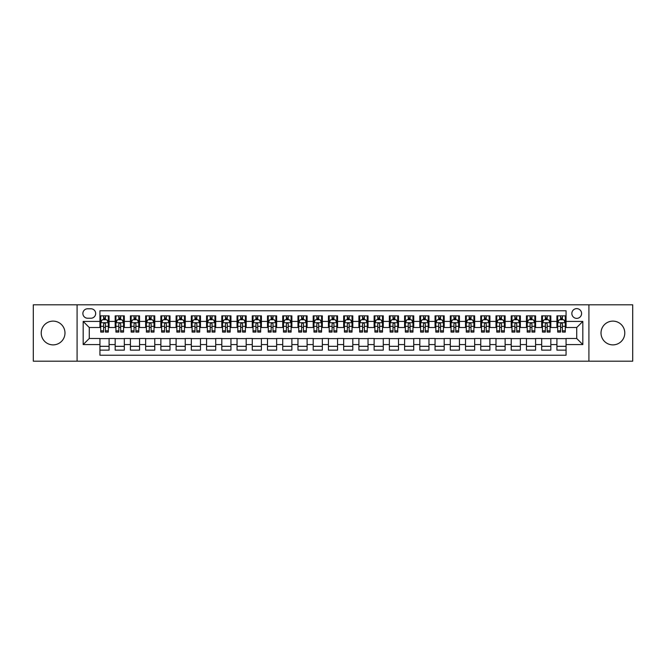 <?xml version="1.0" encoding="UTF-8"?>
<svg xmlns="http://www.w3.org/2000/svg" width="666" height="666" viewBox="0 0 666 666"><rect width="100%" height="100%" fill="white"/><g stroke="black" fill="none" stroke-linecap="round" stroke-linejoin="round"><path stroke-width="1" d="M612.895 321.12A11.88 11.88 0 0 0 601.015 333A11.88 11.88 0 0 0 612.895 344.88A11.88 11.88 0 0 0 624.783 333A11.88 11.88 0 0 0 612.895 321.12M53.105 321.12A11.88 11.88 0 0 0 41.217 333A11.88 11.88 0 0 0 53.105 344.88A11.88 11.88 0 0 0 64.985 333A11.88 11.88 0 0 0 53.105 321.12M576.723 308.624A4.878 4.878 0 0 0 571.844 313.503A4.878 4.878 0 0 0 576.723 318.373A4.878 4.878 0 0 0 581.593 313.503A4.878 4.878 0 0 0 576.723 308.624M588.91 361.18L632.7 361.18L632.7 304.82L588.91 304.82L588.91 361.18L77.09 361.18L77.09 304.82L33.3 304.82L33.3 361.18L77.09 361.18M566.058 315.867L556.918 315.867L556.918 321.42L550.824 321.42L550.824 327.514L556.918 327.514L556.918 321.42M550.824 321.42L550.824 315.867L541.683 315.867L541.683 321.42L535.589 321.42L535.589 327.514L541.683 327.514L541.683 321.42M535.589 321.42L535.589 315.867L526.456 315.867L526.456 321.42L520.362 321.42L520.362 327.514L526.456 327.514L526.456 321.42M520.362 321.42L520.362 315.867L511.222 315.867L511.222 321.42L505.128 321.42L505.128 327.514L511.222 327.514L511.222 321.42M505.128 321.42L505.128 315.867L495.987 315.867L495.987 321.42L489.893 321.42L489.893 327.514L495.987 327.514L495.987 321.42M489.893 321.42L489.893 315.867L480.752 315.867L480.752 321.42L474.667 321.42L474.667 327.514L480.752 327.514L480.752 321.42M474.667 321.42L474.667 315.867L465.526 315.867L465.526 321.42L459.432 321.42L459.432 327.514L465.526 327.514L465.526 321.42M459.432 321.42L459.432 315.867L450.291 315.867L450.291 321.42L444.197 321.42L444.197 327.514L450.291 327.514L450.291 321.42M444.197 321.42L444.197 315.867L435.056 315.867L435.056 321.42L428.962 321.42L428.962 327.514L435.056 327.514L435.056 321.42M428.962 321.42L428.962 315.867L419.821 315.867L419.821 321.42L413.736 321.42L413.736 327.514L419.821 327.514L419.821 321.42M413.736 321.42L413.736 315.867L404.595 315.867L404.595 321.42L398.501 321.42L398.501 327.514L404.595 327.514L404.595 321.42M398.501 321.42L398.501 315.867L389.36 315.867L389.36 321.42L383.266 321.42L383.266 327.514L389.36 327.514L389.36 321.42M383.266 321.42L383.266 315.867L374.125 315.867L374.125 321.42L368.032 321.42L368.032 327.514L374.125 327.514L374.125 321.42M368.032 321.42L368.032 315.867L358.899 315.867L358.899 321.42L352.805 321.42L352.805 327.514L358.899 327.514L358.899 321.42M352.805 321.42L352.805 315.867L343.664 315.867L343.664 321.42L337.57 321.42L337.57 327.514L343.664 327.514L343.664 321.42M337.57 321.42L337.57 315.867L328.43 315.867L328.43 321.42L322.336 321.42L322.336 327.514L328.43 327.514L328.43 321.42M322.336 321.42L322.336 315.867L313.195 315.867L313.195 321.42L307.101 321.42L307.101 327.514L313.195 327.514L313.195 321.42M307.101 321.42L307.101 315.867L297.968 315.867L297.968 321.42L291.875 321.42L291.875 327.514L297.968 327.514L297.968 321.42M291.875 321.42L291.875 315.867L282.734 315.867L282.734 321.42L276.64 321.42L276.64 327.514L282.734 327.514L282.734 321.42M276.64 321.42L276.64 315.867L267.499 315.867L267.499 321.42L261.405 321.42L261.405 327.514L267.499 327.514L267.499 321.42M261.405 321.42L261.405 315.867L252.264 315.867L252.264 321.42L246.179 321.42L246.179 327.514L252.264 327.514L252.264 321.42M246.179 321.42L246.179 315.867L237.038 315.867L237.038 321.42L230.944 321.42L230.944 327.514L237.038 327.514L237.038 321.42M230.944 321.42L230.944 315.867L221.803 315.867L221.803 321.42L215.709 321.42L215.709 327.514L221.803 327.514L221.803 321.42M215.709 321.42L215.709 315.867L206.568 315.867L206.568 321.42L200.474 321.42L200.474 327.514L206.568 327.514L206.568 321.42M200.474 321.42L200.474 315.867L191.333 315.867L191.333 321.42L185.248 321.42L185.248 327.514L191.333 327.514L191.333 321.42M185.248 321.42L185.248 315.867L176.107 315.867L176.107 321.42L170.013 321.42L170.013 327.514L176.107 327.514L176.107 321.42M170.013 321.42L170.013 315.867L160.872 315.867L160.872 321.42L154.778 321.42L154.778 327.514L160.872 327.514L160.872 321.42M154.778 321.42L154.778 315.867L145.638 315.867L145.638 321.42L139.544 321.42L139.544 327.514L145.638 327.514L145.638 321.42M139.544 321.42L139.544 315.867L130.411 315.867L130.411 321.42L124.317 321.42L124.317 327.514L130.411 327.514L130.411 321.42M124.317 321.42L124.317 315.867L115.176 315.867L115.176 327.514L109.082 327.514L109.082 315.867L99.942 315.867M99.942 350.133L109.082 350.133L109.082 338.486L115.176 338.486L115.176 350.133L124.317 350.133L124.317 338.486L130.411 338.486L130.411 344.58L124.317 344.58M130.411 344.58L130.411 350.133L139.544 350.133L139.544 338.486L145.638 338.486L145.638 344.58L139.544 344.58M145.638 344.58L145.638 350.133L154.778 350.133L154.778 338.486L160.872 338.486L160.872 344.58L154.778 344.58M160.872 344.58L160.872 350.133L170.013 350.133L170.013 338.486L176.107 338.486L176.107 344.58L170.013 344.58M176.107 344.58L176.107 350.133L185.248 350.133L185.248 338.486L191.333 338.486L191.333 344.58L185.248 344.58M191.333 344.58L191.333 350.133L200.474 350.133L200.474 338.486L206.568 338.486L206.568 344.58L200.474 344.58M206.568 344.58L206.568 350.133L215.709 350.133L215.709 338.486L221.803 338.486L221.803 344.58L215.709 344.58M221.803 344.58L221.803 350.133L230.944 350.133L230.944 338.486L237.038 338.486L237.038 344.58L230.944 344.58M237.038 344.58L237.038 350.133L246.179 350.133L246.179 338.486L252.264 338.486L252.264 344.58L246.179 344.58M252.264 344.58L252.264 350.133L261.405 350.133L261.405 338.486L267.499 338.486L267.499 344.58L261.405 344.58M267.499 344.58L267.499 350.133L276.64 350.133L276.64 338.486L282.734 338.486L282.734 344.58L276.64 344.58M282.734 344.58L282.734 350.133L291.875 350.133L291.875 338.486L297.968 338.486L297.968 344.58L291.875 344.58M297.968 344.58L297.968 350.133L307.101 350.133L307.101 338.486L313.195 338.486L313.195 344.58L307.101 344.58M313.195 344.58L313.195 350.133L322.336 350.133L322.336 338.486L328.43 338.486L328.43 344.58L322.336 344.58M328.43 344.58L328.43 350.133L337.57 350.133L337.57 338.486L343.664 338.486L343.664 344.58L337.57 344.58M343.664 344.58L343.664 350.133L352.805 350.133L352.805 338.486L358.899 338.486L358.899 344.58L352.805 344.58M358.899 344.58L358.899 350.133L368.032 350.133L368.032 338.486L374.125 338.486L374.125 344.58L368.032 344.58M374.125 344.58L374.125 350.133L383.266 350.133L383.266 338.486L389.36 338.486L389.36 344.58L383.266 344.58M389.36 344.58L389.36 350.133L398.501 350.133L398.501 338.486L404.595 338.486L404.595 344.58L398.501 344.58M404.595 344.58L404.595 350.133L413.736 350.133L413.736 338.486L419.821 338.486L419.821 344.58L413.736 344.58M419.821 344.58L419.821 350.133L428.962 350.133L428.962 338.486L435.056 338.486L435.056 344.58L428.962 344.58M435.056 344.58L435.056 350.133L444.197 350.133L444.197 338.486L450.291 338.486L450.291 344.58L444.197 344.58M450.291 344.58L450.291 350.133L459.432 350.133L459.432 338.486L465.526 338.486L465.526 344.58L459.432 344.58M465.526 344.58L465.526 350.133L474.667 350.133L474.667 338.486L480.752 338.486L480.752 344.58L474.667 344.58M480.752 344.58L480.752 350.133L489.893 350.133L489.893 338.486L495.987 338.486L495.987 344.58L489.893 344.58M495.987 344.58L495.987 350.133L505.128 350.133L505.128 338.486L511.222 338.486L511.222 344.58L505.128 344.58M511.222 344.58L511.222 350.133L520.362 350.133L520.362 338.486L526.456 338.486L526.456 344.58L520.362 344.58M526.456 344.58L526.456 350.133L535.589 350.133L535.589 338.486L541.683 338.486L541.683 344.58L535.589 344.58M541.683 344.58L541.683 350.133L550.824 350.133L550.824 338.486L556.918 338.486L556.918 344.58L550.824 344.58M87.604 318.223L90.959 318.223A4.72 4.72 0 0 0 95.679 313.503A4.72 4.72 0 0 0 90.959 308.783L87.604 308.783A4.72 4.72 0 0 0 82.884 313.503A4.72 4.72 0 0 0 87.604 318.223M588.91 304.82L77.09 304.82M566.058 321.42L566.058 310.764L99.942 310.764L99.942 327.514L89.277 327.514L89.277 338.486L99.942 338.486L99.942 355.236L566.058 355.236L566.058 338.486L576.723 338.486L576.723 327.514L566.058 327.514L566.058 321.42L582.817 321.42L582.817 344.58L566.058 344.58M99.942 344.58L83.183 344.58L83.183 321.42L99.942 321.42M556.918 344.58L556.918 350.133L566.058 350.133M99.942 319.672L100.708 319.672M103.596 319.672L105.428 319.672M108.317 319.672L109.082 319.672M99.942 327.364L100.708 327.364M103.596 327.364L105.428 327.364M108.317 327.364L109.082 327.364M99.942 338.636L109.082 338.636M99.942 346.328L109.082 346.328M115.176 327.364L115.934 327.364M118.831 327.364L120.663 327.364M123.551 327.364L124.317 327.364M115.176 319.672L115.934 319.672M118.831 319.672L120.663 319.672M123.551 319.672L124.317 319.672M115.176 338.636L124.317 338.636M115.176 346.328L124.317 346.328M130.411 338.636L139.544 338.636M130.411 346.328L139.544 346.328M130.411 319.672L131.169 319.672M134.066 319.672L135.889 319.672M138.786 319.672L139.544 319.672M130.411 327.364L131.169 327.364M134.066 327.364L135.889 327.364M138.786 327.364L139.544 327.364M145.638 338.636L154.778 338.636M145.638 346.328L154.778 346.328M145.638 319.672L146.403 319.672M149.292 319.672L151.124 319.672M154.021 319.672L154.778 319.672M145.638 327.364L146.403 327.364M149.292 327.364L151.124 327.364M154.021 327.364L154.778 327.364M160.872 338.636L170.013 338.636M160.872 346.328L170.013 346.328M160.872 319.672L161.638 319.672M164.527 319.672L166.358 319.672M169.247 319.672L170.013 319.672M160.872 327.364L161.638 327.364M164.527 327.364L166.358 327.364M169.247 327.364L170.013 327.364M176.107 338.636L185.248 338.636M176.107 346.328L185.248 346.328M176.107 319.672L176.865 319.672M179.762 319.672L181.585 319.672M184.482 319.672L185.248 319.672M176.107 327.364L176.865 327.364M179.762 327.364L181.585 327.364M184.482 327.364L185.248 327.364M191.333 338.636L200.474 338.636M191.333 346.328L200.474 346.328M191.333 319.672L192.099 319.672M194.996 319.672L196.82 319.672M199.717 319.672L200.474 319.672M191.333 327.364L192.099 327.364M194.996 327.364L196.82 327.364M199.717 327.364L200.474 327.364M206.568 338.636L215.709 338.636M206.568 346.328L215.709 346.328M206.568 319.672L207.334 319.672M210.223 319.672L212.054 319.672M214.951 319.672L215.709 319.672M206.568 327.364L207.334 327.364M210.223 327.364L212.054 327.364M214.951 327.364L215.709 327.364M221.803 338.636L230.944 338.636M221.803 346.328L230.944 346.328M221.803 319.672L222.561 319.672M225.458 319.672L227.289 319.672M230.178 319.672L230.944 319.672M221.803 327.364L222.561 327.364M225.458 327.364L227.289 327.364M230.178 327.364L230.944 327.364M237.038 338.636L246.179 338.636M237.038 346.328L246.179 346.328M237.038 319.672L237.795 319.672M240.692 319.672L242.516 319.672M245.413 319.672L246.179 319.672M237.038 327.364L237.795 327.364M240.692 327.364L242.516 327.364M245.413 327.364L246.179 327.364M252.264 338.636L261.405 338.636M252.264 346.328L261.405 346.328M252.264 319.672L253.03 319.672M255.927 319.672L257.75 319.672M260.647 319.672L261.405 319.672M252.264 327.364L253.03 327.364M255.927 327.364L257.75 327.364M260.647 327.364L261.405 327.364M267.499 338.636L276.64 338.636M267.499 346.328L276.64 346.328M267.499 319.672L268.265 319.672M271.154 319.672L272.985 319.672M275.882 319.672L276.64 319.672M267.499 327.364L268.265 327.364M271.154 327.364L272.985 327.364M275.882 327.364L276.64 327.364M282.734 338.636L291.875 338.636M282.734 346.328L291.875 346.328M282.734 319.672L283.491 319.672M286.388 319.672L288.22 319.672M291.109 319.672L291.875 319.672M282.734 327.364L283.491 327.364M286.388 327.364L288.22 327.364M291.109 327.364L291.875 327.364M297.968 338.636L307.101 338.636M297.968 346.328L307.101 346.328M297.968 319.672L298.726 319.672M301.623 319.672L303.446 319.672M306.343 319.672L307.101 319.672M297.968 327.364L298.726 327.364M301.623 327.364L303.446 327.364M306.343 327.364L307.101 327.364M313.195 338.636L322.336 338.636M313.195 346.328L322.336 346.328M313.195 319.672L313.961 319.672M316.85 319.672L318.681 319.672M321.578 319.672L322.336 319.672M313.195 327.364L313.961 327.364M316.85 327.364L318.681 327.364M321.578 327.364L322.336 327.364M328.43 338.636L337.57 338.636M328.43 346.328L337.57 346.328M328.43 319.672L329.195 319.672M332.084 319.672L333.916 319.672M336.805 319.672L337.57 319.672M328.43 327.364L329.195 327.364M332.084 327.364L333.916 327.364M336.805 327.364L337.57 327.364M343.664 338.636L352.805 338.636M343.664 346.328L352.805 346.328M343.664 319.672L344.422 319.672M347.319 319.672L349.15 319.672M352.039 319.672L352.805 319.672M343.664 327.364L344.422 327.364M347.319 327.364L349.15 327.364M352.039 327.364L352.805 327.364M358.899 338.636L368.032 338.636M358.899 346.328L368.032 346.328M358.899 319.672L359.657 319.672M362.554 319.672L364.377 319.672M367.274 319.672L368.032 319.672M358.899 327.364L359.657 327.364M362.554 327.364L364.377 327.364M367.274 327.364L368.032 327.364M374.125 338.636L383.266 338.636M374.125 346.328L383.266 346.328M374.125 319.672L374.891 319.672M377.78 319.672L379.612 319.672M382.509 319.672L383.266 319.672M374.125 327.364L374.891 327.364M377.78 327.364L379.612 327.364M382.509 327.364L383.266 327.364M389.36 338.636L398.501 338.636M389.36 346.328L398.501 346.328M389.36 319.672L390.118 319.672M393.015 319.672L394.846 319.672M397.735 319.672L398.501 319.672M389.36 327.364L390.118 327.364M393.015 327.364L394.846 327.364M397.735 327.364L398.501 327.364M404.595 338.636L413.736 338.636M404.595 346.328L413.736 346.328M404.595 319.672L405.353 319.672M408.25 319.672L410.073 319.672M412.97 319.672L413.736 319.672M404.595 327.364L405.353 327.364M408.25 327.364L410.073 327.364M412.97 327.364L413.736 327.364M419.821 338.636L428.962 338.636M419.821 346.328L428.962 346.328M419.821 319.672L420.587 319.672M423.484 319.672L425.308 319.672M428.205 319.672L428.962 319.672M419.821 327.364L420.587 327.364M423.484 327.364L425.308 327.364M428.205 327.364L428.962 327.364M435.056 338.636L444.197 338.636M435.056 346.328L444.197 346.328M435.056 319.672L435.822 319.672M438.711 319.672L440.542 319.672M443.439 319.672L444.197 319.672M435.056 327.364L435.822 327.364M438.711 327.364L440.542 327.364M443.439 327.364L444.197 327.364M450.291 338.636L459.432 338.636M450.291 346.328L459.432 346.328M450.291 319.672L451.048 319.672M453.946 319.672L455.777 319.672M458.666 319.672L459.432 319.672M450.291 327.364L451.048 327.364M453.946 327.364L455.777 327.364M458.666 327.364L459.432 327.364M465.526 338.636L474.667 338.636M465.526 346.328L474.667 346.328M465.526 319.672L466.283 319.672M469.18 319.672L471.004 319.672M473.901 319.672L474.667 319.672M465.526 327.364L466.283 327.364M469.18 327.364L471.004 327.364M473.901 327.364L474.667 327.364M480.752 338.636L489.893 338.636M480.752 346.328L489.893 346.328M480.752 319.672L481.518 319.672M484.415 319.672L486.238 319.672M489.135 319.672L489.893 319.672M480.752 327.364L481.518 327.364M484.415 327.364L486.238 327.364M489.135 327.364L489.893 327.364M495.987 338.636L505.128 338.636M495.987 346.328L505.128 346.328M495.987 319.672L496.753 319.672M499.642 319.672L501.473 319.672M504.362 319.672L505.128 319.672M495.987 327.364L496.753 327.364M499.642 327.364L501.473 327.364M504.362 327.364L505.128 327.364M511.222 338.636L520.362 338.636M511.222 346.328L520.362 346.328M511.222 319.672L511.979 319.672M514.876 319.672L516.708 319.672M519.597 319.672L520.362 319.672M511.222 327.364L511.979 327.364M514.876 327.364L516.708 327.364M519.597 327.364L520.362 327.364M526.456 338.636L535.589 338.636M526.456 346.328L535.589 346.328M526.456 319.672L527.214 319.672M530.111 319.672L531.934 319.672M534.831 319.672L535.589 319.672M526.456 327.364L527.214 327.364M530.111 327.364L531.934 327.364M534.831 327.364L535.589 327.364M541.683 338.636L550.824 338.636M541.683 346.328L550.824 346.328M541.683 319.672L542.449 319.672M545.337 319.672L547.169 319.672M550.066 319.672L550.824 319.672M541.683 327.364L542.449 327.364M545.337 327.364L547.169 327.364M550.066 327.364L550.824 327.364M556.918 338.636L566.058 338.636M556.918 346.328L566.058 346.328M556.918 319.672L557.683 319.672M560.572 319.672L562.404 319.672M565.292 319.672L566.058 319.672M556.918 327.364L557.683 327.364M560.572 327.364L562.404 327.364M565.292 327.364L566.058 327.364M89.277 327.514L83.183 321.42M89.277 338.486L83.183 344.58M582.817 321.42L576.723 327.514M582.817 344.58L576.723 338.486M105.428 317.84L103.596 317.84M108.317 330.844L105.428 330.844L105.428 332.084L108.317 332.084L108.317 322.794L106.793 319.747L102.231 319.747L100.708 322.794L100.708 332.084L103.596 332.084L103.596 330.844L100.708 330.844M100.708 322.794L100.708 315.867M108.317 322.794L108.317 315.867M103.596 319.747L103.596 315.867M105.428 315.867L105.428 319.747M105.428 330.844L105.428 323.934C104.82 322.76 104.212 322.76 103.596 323.934L103.596 330.844M120.663 317.84L118.831 317.84M123.551 330.844L120.663 330.844L120.663 332.084L123.551 332.084L123.551 322.794L122.028 319.747L117.457 319.747L115.934 322.794L115.934 332.084L118.831 332.084L118.831 330.844L115.934 330.844M115.934 322.794L115.934 315.867M123.551 322.794L123.551 315.867M118.831 319.747L118.831 315.867M120.663 315.867L120.663 319.747M120.663 330.844L120.663 323.934C120.046 322.76 119.439 322.76 118.831 323.934L118.831 330.844M135.889 317.84L134.066 317.84M138.786 330.844L135.889 330.844L135.889 332.084L138.786 332.084L138.786 322.794L137.263 319.747L132.692 319.747L131.169 322.794L131.169 332.084L134.066 332.084L134.066 330.844L131.169 330.844M131.169 322.794L131.169 315.867M138.786 322.794L138.786 315.867M134.066 319.747L134.066 315.867M135.889 315.867L135.889 319.747M135.889 330.844L135.889 323.934C135.281 322.76 134.674 322.76 134.066 323.934L134.066 330.844M151.124 317.84L149.292 317.84M154.021 330.844L151.124 330.844L151.124 332.084L154.021 332.084L154.021 322.794L152.497 319.747L147.927 319.747L146.403 322.794L146.403 332.084L149.292 332.084L149.292 330.844L146.403 330.844M146.403 322.794L146.403 315.867M154.021 322.794L154.021 315.867M149.292 319.747L149.292 315.867M151.124 315.867L151.124 319.747M151.124 330.844L151.124 323.934C150.516 322.76 149.908 322.76 149.292 323.934L149.292 330.844M166.358 317.84L164.527 317.84M169.247 330.844L166.358 330.844L166.358 332.084L169.247 332.084L169.247 322.794L167.724 319.747L163.153 319.747L161.638 322.794L161.638 332.084L164.527 332.084L164.527 330.844L161.638 330.844M161.638 322.794L161.638 315.867M169.247 322.794L169.247 315.867M164.527 319.747L164.527 315.867M166.358 315.867L166.358 319.747M166.358 330.844L166.358 323.934C165.751 322.76 165.135 322.76 164.527 323.934L164.527 330.844M181.585 317.84L179.762 317.84M184.482 330.844L181.585 330.844L181.585 332.084L184.482 332.084L184.482 322.794L182.959 319.747L178.388 319.747L176.865 322.794L176.865 332.084L179.762 332.084L179.762 330.844L176.865 330.844M176.865 322.794L176.865 315.867M184.482 322.794L184.482 315.867M179.762 319.747L179.762 315.867M181.585 315.867L181.585 319.747M181.585 330.844L181.585 323.934C180.977 322.76 180.369 322.76 179.762 323.934L179.762 330.844M196.82 317.84L194.996 317.84M199.717 330.844L196.82 330.844L196.82 332.084L199.717 332.084L199.717 322.794L198.193 319.747L193.623 319.747L192.099 322.794L192.099 332.084L194.996 332.084L194.996 330.844L192.099 330.844M192.099 322.794L192.099 315.867M199.717 322.794L199.717 315.867M194.996 319.747L194.996 315.867M196.82 315.867L196.82 319.747M196.82 330.844L196.82 323.934C196.212 322.76 195.604 322.76 194.996 323.934L194.996 330.844M212.054 317.84L210.223 317.84M214.951 330.844L212.054 330.844L212.054 332.084L214.951 332.084L214.951 322.794L213.428 319.747L208.858 319.747L207.334 322.794L207.334 332.084L210.223 332.084L210.223 330.844L207.334 330.844M207.334 322.794L207.334 315.867M214.951 322.794L214.951 315.867M210.223 319.747L210.223 315.867M212.054 315.867L212.054 319.747M212.054 330.844L212.054 323.934C211.447 322.76 210.839 322.76 210.223 323.934L210.223 330.844M227.289 317.84L225.458 317.84M230.178 330.844L227.289 330.844L227.289 332.084L230.178 332.084L230.178 322.794L228.654 319.747L224.084 319.747L222.561 322.794L222.561 332.084L225.458 332.084L225.458 330.844L222.561 330.844M222.561 322.794L222.561 315.867M230.178 322.794L230.178 315.867M225.458 319.747L225.458 315.867M227.289 315.867L227.289 319.747M227.289 330.844L227.289 323.934C226.681 322.76 226.065 322.76 225.458 323.934L225.458 330.844M242.516 317.84L240.692 317.84M245.413 330.844L242.516 330.844L242.516 332.084L245.413 332.084L245.413 322.794L243.889 319.747L239.319 319.747L237.795 322.794L237.795 332.084L240.692 332.084L240.692 330.844L237.795 330.844M237.795 322.794L237.795 315.867M245.413 322.794L245.413 315.867M240.692 319.747L240.692 315.867M242.516 315.867L242.516 319.747M242.516 330.844L242.516 323.934C241.908 322.76 241.3 322.76 240.692 323.934L240.692 330.844M257.75 317.84L255.927 317.84M260.647 330.844L257.75 330.844L257.75 332.084L260.647 332.084L260.647 322.794L259.124 319.747L254.554 319.747L253.03 322.794L253.03 332.084L255.927 332.084L255.927 330.844L253.03 330.844M253.03 322.794L253.03 315.867M260.647 322.794L260.647 315.867M255.927 319.747L255.927 315.867M257.75 315.867L257.75 319.747M257.75 330.844L257.75 323.934C257.143 322.76 256.535 322.76 255.927 323.934L255.927 330.844M272.985 317.84L271.154 317.84M275.882 330.844L272.985 330.844L272.985 332.084L275.882 332.084L275.882 322.794L274.359 319.747L269.788 319.747L268.265 322.794L268.265 332.084L271.154 332.084L271.154 330.844L268.265 330.844M268.265 322.794L268.265 315.867M275.882 322.794L275.882 315.867M271.154 319.747L271.154 315.867M272.985 315.867L272.985 319.747M272.985 330.844L272.985 323.934C272.377 322.76 271.77 322.76 271.154 323.934L271.154 330.844M288.22 317.84L286.388 317.84M291.109 330.844L288.22 330.844L288.22 332.084L291.109 332.084L291.109 322.794L289.585 319.747L285.015 319.747L283.491 322.794L283.491 332.084L286.388 332.084L286.388 330.844L283.491 330.844M283.491 322.794L283.491 315.867M291.109 322.794L291.109 315.867M286.388 319.747L286.388 315.867M288.22 315.867L288.22 319.747M288.22 330.844L288.22 323.934C287.604 322.76 286.996 322.76 286.388 323.934L286.388 330.844M303.446 317.84L301.623 317.84M306.343 330.844L303.446 330.844L303.446 332.084L306.343 332.084L306.343 322.794L304.82 319.747L300.249 319.747L298.726 322.794L298.726 332.084L301.623 332.084L301.623 330.844L298.726 330.844M298.726 322.794L298.726 315.867M306.343 322.794L306.343 315.867M301.623 319.747L301.623 315.867M303.446 315.867L303.446 319.747M303.446 330.844L303.446 323.934C302.839 322.76 302.231 322.76 301.623 323.934L301.623 330.844M318.681 317.84L316.85 317.84M321.578 330.844L318.681 330.844L318.681 332.084L321.578 332.084L321.578 322.794L320.055 319.747L315.484 319.747L313.961 322.794L313.961 332.084L316.85 332.084L316.85 330.844L313.961 330.844M313.961 322.794L313.961 315.867M321.578 322.794L321.578 315.867M316.85 319.747L316.85 315.867M318.681 315.867L318.681 319.747M318.681 330.844L318.681 323.934C318.073 322.76 317.466 322.76 316.85 323.934L316.85 330.844M333.916 317.84L332.084 317.84M336.805 330.844L333.916 330.844L333.916 332.084L336.805 332.084L336.805 322.794L335.281 319.747L330.719 319.747L329.195 322.794L329.195 332.084L332.084 332.084L332.084 330.844L329.195 330.844M329.195 322.794L329.195 315.867M336.805 322.794L336.805 315.867M332.084 319.747L332.084 315.867M333.916 315.867L333.916 319.747M333.916 330.844L333.916 323.934C333.308 322.76 332.7 322.76 332.084 323.934L332.084 330.844M349.15 317.84L347.319 317.84M352.039 330.844L349.15 330.844L349.15 332.084L352.039 332.084L352.039 322.794L350.516 319.747L345.945 319.747L344.422 322.794L344.422 332.084L347.319 332.084L347.319 330.844L344.422 330.844M344.422 322.794L344.422 315.867M352.039 322.794L352.039 315.867M347.319 319.747L347.319 315.867M349.15 315.867L349.15 319.747M349.15 330.844L349.15 323.934C348.534 322.76 347.927 322.76 347.319 323.934L347.319 330.844M364.377 317.84L362.554 317.84M367.274 330.844L364.377 330.844L364.377 332.084L367.274 332.084L367.274 322.794L365.751 319.747L361.18 319.747L359.657 322.794L359.657 332.084L362.554 332.084L362.554 330.844L359.657 330.844M359.657 322.794L359.657 315.867M367.274 322.794L367.274 315.867M362.554 319.747L362.554 315.867M364.377 315.867L364.377 319.747M364.377 330.844L364.377 323.934C363.769 322.76 363.161 322.76 362.554 323.934L362.554 330.844M379.612 317.84L377.78 317.84M382.509 330.844L379.612 330.844L379.612 332.084L382.509 332.084L382.509 322.794L380.985 319.747L376.415 319.747L374.891 322.794L374.891 332.084L377.78 332.084L377.78 330.844L374.891 330.844M374.891 322.794L374.891 315.867M382.509 322.794L382.509 315.867M377.78 319.747L377.78 315.867M379.612 315.867L379.612 319.747M379.612 330.844L379.612 323.934C379.004 322.76 378.396 322.76 377.78 323.934L377.78 330.844M394.846 317.84L393.015 317.84M397.735 330.844L394.846 330.844L394.846 332.084L397.735 332.084L397.735 322.794L396.212 319.747L391.641 319.747L390.118 322.794L390.118 332.084L393.015 332.084L393.015 330.844L390.118 330.844M390.118 322.794L390.118 315.867M397.735 322.794L397.735 315.867M393.015 319.747L393.015 315.867M394.846 315.867L394.846 319.747M394.846 330.844L394.846 323.934C394.239 322.76 393.623 322.76 393.015 323.934L393.015 330.844M410.073 317.84L408.25 317.84M412.97 330.844L410.073 330.844L410.073 332.084L412.97 332.084L412.97 322.794L411.446 319.747L406.876 319.747L405.353 322.794L405.353 332.084L408.25 332.084L408.25 330.844L405.353 330.844M405.353 322.794L405.353 315.867M412.97 322.794L412.97 315.867M408.25 319.747L408.25 315.867M410.073 315.867L410.073 319.747M410.073 330.844L410.073 323.934C409.465 322.76 408.857 322.76 408.25 323.934L408.25 330.844M425.308 317.84L423.484 317.84M428.205 330.844L425.308 330.844L425.308 332.084L428.205 332.084L428.205 322.794L426.681 319.747L422.111 319.747L420.587 322.794L420.587 332.084L423.484 332.084L423.484 330.844L420.587 330.844M420.587 322.794L420.587 315.867M428.205 322.794L428.205 315.867M423.484 319.747L423.484 315.867M425.308 315.867L425.308 319.747M425.308 330.844L425.308 323.934C424.7 322.76 424.092 322.76 423.484 323.934L423.484 330.844M440.542 317.84L438.711 317.84M443.439 330.844L440.542 330.844L440.542 332.084L443.439 332.084L443.439 322.794L441.916 319.747L437.346 319.747L435.822 322.794L435.822 332.084L438.711 332.084L438.711 330.844L435.822 330.844M435.822 322.794L435.822 315.867M443.439 322.794L443.439 315.867M438.711 319.747L438.711 315.867M440.542 315.867L440.542 319.747M440.542 330.844L440.542 323.934C439.935 322.76 439.327 322.76 438.711 323.934L438.711 330.844M455.777 317.84L453.946 317.84M458.666 330.844L455.777 330.844L455.777 332.084L458.666 332.084L458.666 322.794L457.142 319.747L452.572 319.747L451.048 322.794L451.048 332.084L453.946 332.084L453.946 330.844L451.048 330.844M451.048 322.794L451.048 315.867M458.666 322.794L458.666 315.867M453.946 319.747L453.946 315.867M455.777 315.867L455.777 319.747M455.777 330.844L455.777 323.934C455.169 322.76 454.553 322.76 453.946 323.934L453.946 330.844M471.004 317.84L469.18 317.84M473.901 330.844L471.004 330.844L471.004 332.084L473.901 332.084L473.901 322.794L472.377 319.747L467.807 319.747L466.283 322.794L466.283 332.084L469.18 332.084L469.18 330.844L466.283 330.844M466.283 322.794L466.283 315.867M473.901 322.794L473.901 315.867M469.18 319.747L469.18 315.867M471.004 315.867L471.004 319.747M471.004 330.844L471.004 323.934C470.396 322.76 469.788 322.76 469.18 323.934L469.18 330.844M486.238 317.84L484.415 317.84M489.135 330.844L486.238 330.844L486.238 332.084L489.135 332.084L489.135 322.794L487.612 319.747L483.041 319.747L481.518 322.794L481.518 332.084L484.415 332.084L484.415 330.844L481.518 330.844M481.518 322.794L481.518 315.867M489.135 322.794L489.135 315.867M484.415 319.747L484.415 315.867M486.238 315.867L486.238 319.747M486.238 330.844L486.238 323.934C485.631 322.76 485.023 322.76 484.415 323.934L484.415 330.844M501.473 317.84L499.642 317.84M504.362 330.844L501.473 330.844L501.473 332.084L504.362 332.084L504.362 322.794L502.847 319.747L498.276 319.747L496.753 322.794L496.753 332.084L499.642 332.084L499.642 330.844L496.753 330.844M496.753 322.794L496.753 315.867M504.362 322.794L504.362 315.867M499.642 319.747L499.642 315.867M501.473 315.867L501.473 319.747M501.473 330.844L501.473 323.934C500.865 322.76 500.258 322.76 499.642 323.934L499.642 330.844M516.708 317.84L514.876 317.84M519.597 330.844L516.708 330.844L516.708 332.084L519.597 332.084L519.597 322.794L518.073 319.747L513.503 319.747L511.979 322.794L511.979 332.084L514.876 332.084L514.876 330.844L511.979 330.844M511.979 322.794L511.979 315.867M519.597 322.794L519.597 315.867M514.876 319.747L514.876 315.867M516.708 315.867L516.708 319.747M516.708 330.844L516.708 323.934C516.092 322.76 515.484 322.76 514.876 323.934L514.876 330.844M531.934 317.84L530.111 317.84M534.831 330.844L531.934 330.844L531.934 332.084L534.831 332.084L534.831 322.794L533.308 319.747L528.737 319.747L527.214 322.794L527.214 332.084L530.111 332.084L530.111 330.844L527.214 330.844M527.214 322.794L527.214 315.867M534.831 322.794L534.831 315.867M530.111 319.747L530.111 315.867M531.934 315.867L531.934 319.747M531.934 330.844L531.934 323.934C531.326 322.76 530.719 322.76 530.111 323.934L530.111 330.844M547.169 317.84L545.337 317.84M550.066 330.844L547.169 330.844L547.169 332.084L550.066 332.084L550.066 322.794L548.543 319.747L543.972 319.747L542.449 322.794L542.449 332.084L545.337 332.084L545.337 330.844L542.449 330.844M542.449 322.794L542.449 315.867M550.066 322.794L550.066 315.867M545.337 319.747L545.337 315.867M547.169 315.867L547.169 319.747M547.169 330.844L547.169 323.934C546.561 322.76 545.953 322.76 545.337 323.934L545.337 330.844M562.404 317.84L560.572 317.84M565.292 330.844L562.404 330.844L562.404 332.084L565.292 332.084L565.292 322.794L563.769 319.747L559.207 319.747L557.683 322.794L557.683 332.084L560.572 332.084L560.572 330.844L557.683 330.844M557.683 322.794L557.683 315.867M565.292 322.794L565.292 315.867M560.572 319.747L560.572 315.867M562.404 315.867L562.404 319.747M562.404 330.844L562.404 323.934C561.796 322.76 561.188 322.76 560.572 323.934L560.572 330.844M115.176 344.58L109.082 344.58M115.176 321.42L109.082 321.42M108.283 322.719L100.741 322.719M100.708 320.587L101.806 320.587M107.218 320.587L108.317 320.587M103.596 326.323L100.708 326.323M108.317 326.323L105.428 326.323M105.428 318.814L103.596 318.814M123.518 322.719L115.976 322.719M115.934 320.587L117.041 320.587M122.452 320.587L123.551 320.587M118.831 326.323L115.934 326.323M123.551 326.323L120.663 326.323M120.663 318.814L118.831 318.814M138.744 322.719L131.21 322.719M131.169 320.587L132.276 320.587M137.679 320.587L138.786 320.587M134.066 326.323L131.169 326.323M138.786 326.323L135.889 326.323M135.889 318.814L134.066 318.814M153.979 322.719L146.437 322.719M146.403 320.587L147.502 320.587M152.914 320.587L154.021 320.587M149.292 326.323L146.403 326.323M154.021 326.323L151.124 326.323M151.124 318.814L149.292 318.814M169.214 322.719L161.671 322.719M161.638 320.587L162.737 320.587M168.148 320.587L169.247 320.587M164.527 326.323L161.638 326.323M169.247 326.323L166.358 326.323M166.358 318.814L164.527 318.814M184.449 322.719L176.906 322.719M176.865 320.587L177.972 320.587M183.375 320.587L184.482 320.587M179.762 326.323L176.865 326.323M184.482 326.323L181.585 326.323M181.585 318.814L179.762 318.814M199.675 322.719L192.141 322.719M192.099 320.587L193.207 320.587M198.61 320.587L199.717 320.587M194.996 326.323L192.099 326.323M199.717 326.323L196.82 326.323M196.82 318.814L194.996 318.814M214.91 322.719L207.367 322.719M207.334 320.587L208.433 320.587M213.844 320.587L214.951 320.587M210.223 326.323L207.334 326.323M214.951 326.323L212.054 326.323M212.054 318.814L210.223 318.814M230.145 322.719L222.602 322.719M222.561 320.587L223.668 320.587M229.079 320.587L230.178 320.587M225.458 326.323L222.561 326.323M230.178 326.323L227.289 326.323M227.289 318.814L225.458 318.814M245.371 322.719L237.837 322.719M237.795 320.587L238.903 320.587M244.305 320.587L245.413 320.587M240.692 326.323L237.795 326.323M245.413 326.323L242.516 326.323M242.516 318.814L240.692 318.814M260.606 322.719L253.063 322.719M253.03 320.587L254.137 320.587M259.54 320.587L260.647 320.587M255.927 326.323L253.03 326.323M260.647 326.323L257.75 326.323M257.75 318.814L255.927 318.814M275.841 322.719L268.298 322.719M268.265 320.587L269.364 320.587M274.775 320.587L275.882 320.587M271.154 326.323L268.265 326.323M275.882 326.323L272.985 326.323M272.985 318.814L271.154 318.814M291.075 322.719L283.533 322.719M283.491 320.587L284.598 320.587M290.01 320.587L291.109 320.587M286.388 326.323L283.491 326.323M291.109 326.323L288.22 326.323M288.22 318.814L286.388 318.814M306.302 322.719L298.768 322.719M298.726 320.587L299.833 320.587M305.236 320.587L306.343 320.587M301.623 326.323L298.726 326.323M306.343 326.323L303.446 326.323M303.446 318.814L301.623 318.814M321.536 322.719L313.994 322.719M313.961 320.587L315.06 320.587M320.471 320.587L321.578 320.587M316.85 326.323L313.961 326.323M321.578 326.323L318.681 326.323M318.681 318.814L316.85 318.814M336.771 322.719L329.229 322.719M329.195 320.587L330.294 320.587M335.706 320.587L336.805 320.587M332.084 326.323L329.195 326.323M336.805 326.323L333.916 326.323M333.916 318.814L332.084 318.814M352.006 322.719L344.464 322.719M344.422 320.587L345.529 320.587M350.94 320.587L352.039 320.587M347.319 326.323L344.422 326.323M352.039 326.323L349.15 326.323M349.15 318.814L347.319 318.814M367.232 322.719L359.698 322.719M359.657 320.587L360.764 320.587M366.167 320.587L367.274 320.587M362.554 326.323L359.657 326.323M367.274 326.323L364.377 326.323M364.377 318.814L362.554 318.814M382.467 322.719L374.925 322.719M374.891 320.587L375.99 320.587M381.402 320.587L382.509 320.587M377.78 326.323L374.891 326.323M382.509 326.323L379.612 326.323M379.612 318.814L377.78 318.814M397.702 322.719L390.159 322.719M390.118 320.587L391.225 320.587M396.636 320.587L397.735 320.587M393.015 326.323L390.118 326.323M397.735 326.323L394.846 326.323M394.846 318.814L393.015 318.814M412.937 322.719L405.394 322.719M405.353 320.587L406.46 320.587M411.863 320.587L412.97 320.587M408.25 326.323L405.353 326.323M412.97 326.323L410.073 326.323M410.073 318.814L408.25 318.814M428.163 322.719L420.629 322.719M420.587 320.587L421.695 320.587M427.097 320.587L428.205 320.587M423.484 326.323L420.587 326.323M428.205 326.323L425.308 326.323M425.308 318.814L423.484 318.814M443.398 322.719L435.855 322.719M435.822 320.587L436.921 320.587M442.332 320.587L443.439 320.587M438.711 326.323L435.822 326.323M443.439 326.323L440.542 326.323M440.542 318.814L438.711 318.814M458.633 322.719L451.09 322.719M451.048 320.587L452.156 320.587M457.567 320.587L458.666 320.587M453.946 326.323L451.048 326.323M458.666 326.323L455.777 326.323M455.777 318.814L453.946 318.814M473.859 322.719L466.325 322.719M466.283 320.587L467.39 320.587M472.793 320.587L473.901 320.587M469.18 326.323L466.283 326.323M473.901 326.323L471.004 326.323M471.004 318.814L469.18 318.814M489.094 322.719L481.551 322.719M481.518 320.587L482.625 320.587M488.028 320.587L489.135 320.587M484.415 326.323L481.518 326.323M489.135 326.323L486.238 326.323M486.238 318.814L484.415 318.814M504.328 322.719L496.786 322.719M496.753 320.587L497.852 320.587M503.263 320.587L504.362 320.587M499.642 326.323L496.753 326.323M504.362 326.323L501.473 326.323M501.473 318.814L499.642 318.814M519.563 322.719L512.021 322.719M511.979 320.587L513.086 320.587M518.498 320.587L519.597 320.587M514.876 326.323L511.979 326.323M519.597 326.323L516.708 326.323M516.708 318.814L514.876 318.814M534.79 322.719L527.256 322.719M527.214 320.587L528.321 320.587M533.724 320.587L534.831 320.587M530.111 326.323L527.214 326.323M534.831 326.323L531.934 326.323M531.934 318.814L530.111 318.814M550.024 322.719L542.482 322.719M542.449 320.587L543.548 320.587M548.959 320.587L550.066 320.587M545.337 326.323L542.449 326.323M550.066 326.323L547.169 326.323M547.169 318.814L545.337 318.814M565.259 322.719L557.717 322.719M557.683 320.587L558.782 320.587M564.194 320.587L565.292 320.587M560.572 326.323L557.683 326.323M565.292 326.323L562.404 326.323M562.404 318.814L560.572 318.814"/></g></svg>
